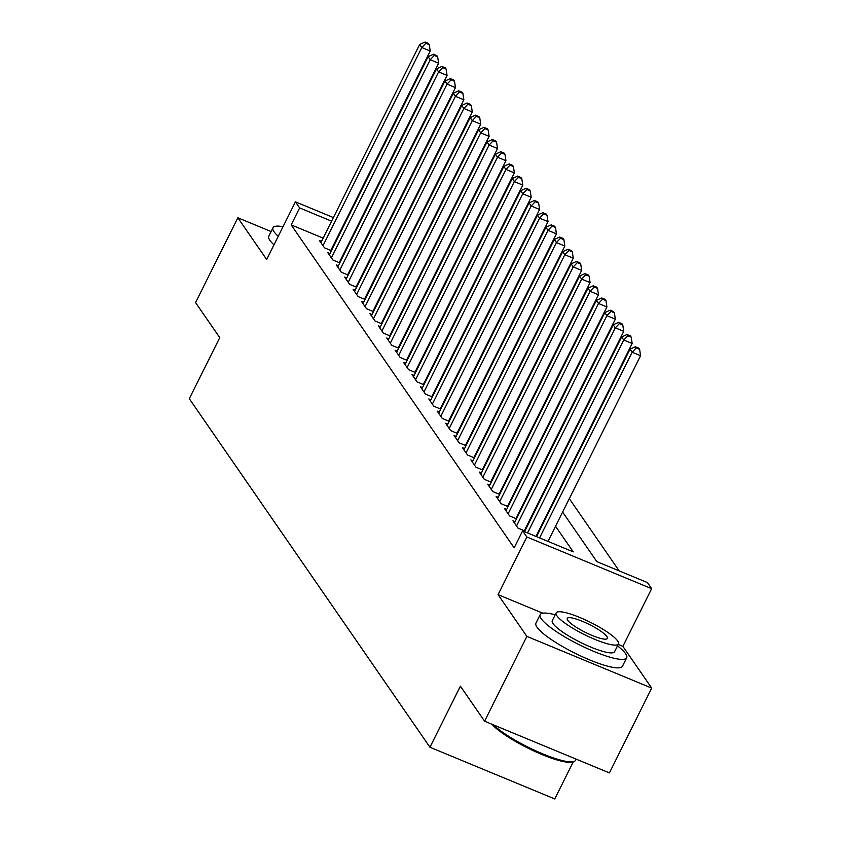 <?xml version="1.0" encoding="UTF-8"?>
<svg xmlns="http://www.w3.org/2000/svg" width="841" height="841" viewBox="0 0 841 841"><rect width="100%" height="100%" fill="white"/><g stroke="black" fill="none" stroke-linecap="round" stroke-linejoin="round"><path stroke-width="1.26" d="M562.618 512.074L596.826 561.62L647.433 582.582L651.638 588.679L526.823 536.968L522.608 530.881L573.215 551.843L555.544 526.256M542.802 613.184L498.061 594.65L526.876 636.385L484.595 721.21L609.41 772.911L651.701 688.096L622.876 646.351L651.638 588.679M573.352 761.673L554.766 798.95L429.951 747.25L189.299 398.708L219.753 337.63L195.564 302.592L237.856 217.777L266.671 259.512L295.433 201.84L333.393 217.567M619.176 570.881L569.304 498.65M561.294 487.044L560.894 486.466M552.884 474.86L552.484 474.282M544.463 462.676L544.064 462.087M536.053 450.482L535.654 449.903M527.643 438.298L527.233 437.719M519.223 426.114L518.823 425.535M510.813 413.93L510.403 413.341M502.392 401.735L501.993 401.157M493.982 389.551L493.583 388.973M485.572 377.367L485.162 376.779M477.152 365.183L476.752 364.595M468.742 352.989L468.332 352.411M460.321 340.805L459.922 340.227M451.911 328.621L451.512 328.032M443.501 316.437L443.091 315.848M435.081 304.242L434.681 303.664M426.671 292.058L426.261 291.48M418.25 279.874L417.851 279.286M526.876 636.385L651.701 688.096M271.117 231.548L237.856 217.777M515.049 521.672L512.947 520.8L517.993 528.116L524.9 530.976M506.639 509.488L504.537 508.616L509.583 515.932L516.49 518.792M498.219 497.304L496.116 496.432L501.173 503.738L508.069 506.608M489.809 485.11L487.706 484.248L492.752 491.554L499.659 494.413M481.388 472.926L479.296 472.053L484.342 479.37L491.249 482.229M472.978 460.742L470.876 459.869L475.922 467.186L482.829 470.045M464.568 448.558L462.466 447.685L467.512 454.992L474.419 457.861M456.148 436.363L454.045 435.501L459.102 442.808L465.998 445.667M447.738 424.179L445.635 423.307L450.681 430.624L457.588 433.483M439.317 411.995L437.215 411.123L442.271 418.44L449.178 421.299M430.907 399.811L428.805 398.939L433.851 406.245L440.758 409.104M422.497 387.617L420.395 386.755L425.441 394.061L432.348 396.92M414.077 375.433L411.974 374.56L417.031 381.877L423.927 384.736M405.667 363.249L403.564 362.376L408.61 369.693L415.517 372.552M397.246 351.065L395.144 350.192L400.2 357.499L407.107 360.358M388.836 338.87L386.734 337.998L391.78 345.315L398.687 348.174M380.426 326.686L378.324 325.814L383.37 333.131L390.277 335.99M372.006 314.502L369.903 313.63L374.96 320.947L381.856 323.806M363.596 302.318L361.493 301.446L366.539 308.752L373.446 311.612M355.175 290.124L353.073 289.251L358.129 296.568L365.036 299.428M346.765 277.94L344.663 277.067L349.709 284.384L356.616 287.244M338.355 265.756L336.253 264.883L341.299 272.19L348.206 275.06M329.935 253.561L327.832 252.699L332.889 260.006L339.785 262.865M407.212 272.957L406.634 272.726M395.196 267.985L394.629 267.743M323.144 238.14L291.175 224.894L514.156 547.838L522.608 530.881M539.081 531.607L538.671 531.028M530.66 519.423L530.261 518.844M522.25 507.239L521.851 506.66M513.83 495.055L513.43 494.466M505.42 482.86L505.02 482.282M497.01 470.676L496.6 470.098M488.589 458.492L488.19 457.903M480.179 446.308L479.769 445.719M471.759 434.114L471.359 433.535M463.349 421.93L462.949 421.352M454.939 409.746L454.529 409.157M446.518 397.562L446.119 396.973M438.108 385.367L437.698 384.789M429.688 373.183L429.288 372.605M421.278 360.999L420.878 360.411M412.868 348.815L412.458 348.227M404.447 336.621L404.048 336.043M396.037 324.437L395.627 323.859M387.617 312.253L387.217 311.664M379.207 300.058L378.807 299.48M370.797 287.874L370.387 287.296M362.376 275.69L361.977 275.112M353.966 263.506L353.556 262.918M345.546 251.312L345.146 250.734M335.149 243.112L334.581 242.87M321.525 241.378L319.422 240.505L324.468 247.822L331.375 250.681M331.838 249.766L331.428 249.178M340.248 261.95L339.848 261.372M348.658 274.134L348.258 273.556M357.078 286.329L356.668 285.74M365.488 298.513L365.089 297.924M373.909 310.697L373.499 310.119M382.319 322.881L381.919 322.303M390.729 335.075L390.329 334.487M399.149 347.259L398.739 346.671M407.559 359.443L407.16 358.865M415.98 371.627L415.57 371.049M424.39 383.822L423.99 383.233M432.8 396.006L432.4 395.428M441.22 408.19L440.81 407.612M449.63 420.374L449.231 419.796M458.051 432.568L457.641 431.98M466.461 444.752L466.061 444.174M474.871 456.936L474.471 456.358M483.291 469.131L482.892 468.542M491.701 481.315L491.302 480.726M500.122 493.499L499.712 492.921M508.532 505.683L508.132 505.105M516.942 517.877L516.542 517.289M525.362 530.061L524.963 529.473M498.061 594.65L526.823 536.968M291.175 224.894L299.638 207.927L295.433 201.84M484.595 721.21L460.395 686.172L429.951 747.25M377.504 243.964L377.903 244.542M385.914 256.148L386.324 256.736M394.334 268.342L394.734 268.92M402.744 280.526L403.144 281.104M411.165 292.71L411.564 293.288M419.575 304.894L419.974 305.483M427.985 317.089L428.395 317.667M436.405 329.273L436.805 329.851M444.815 341.457L445.215 342.035M453.236 353.64L453.635 354.229M461.646 365.835L462.045 366.413M470.056 378.019L470.466 378.597M478.476 390.203L478.876 390.792M486.886 402.387L487.286 402.976M495.307 414.581L495.706 415.16M503.717 426.765L504.116 427.344M512.127 438.949L512.537 439.538M520.547 451.133L520.947 451.722M528.957 463.328L529.357 463.906M537.378 475.512L537.777 476.09M545.788 487.696L546.187 488.285M554.198 499.88L554.608 500.469M415.664 255.99L415.097 255.759M403.659 251.017L403.081 250.786M391.643 246.045L391.076 245.803M379.638 241.073L379.06 240.831M344.831 222.297L345.409 222.539M356.847 227.28L357.414 227.512M368.852 232.253L369.43 232.494M380.857 237.225L381.436 237.467M392.873 242.197L393.441 242.439M404.878 247.18L405.457 247.412M416.894 252.153L417.462 252.384M343.612 226.145L343.033 225.903M331.596 221.172L299.638 207.927M547.533 514.65L547.134 514.061M539.123 502.455L538.713 501.877M530.703 490.271L530.303 489.693M522.293 478.087L521.893 477.509M513.883 465.903L513.473 465.315M505.462 453.709L505.063 453.131M497.052 441.525L496.642 440.947M488.632 429.341L488.232 428.752M480.222 417.157L479.822 416.568M471.812 404.963L471.402 404.384M463.391 392.779L462.992 392.2M454.981 380.595L454.571 380.006M446.56 368.411L446.161 367.822M438.15 356.216L437.751 355.638M429.73 344.032L429.33 343.454M421.32 331.848L420.921 331.259M412.91 319.664L412.5 319.075M404.489 307.47L404.09 306.891M396.079 295.286L395.68 294.707M387.659 283.102L387.259 282.513M379.249 270.907L378.849 270.329M370.839 258.723L370.429 258.145M362.418 246.539L362.019 245.961M354.008 234.355L353.609 233.766M622.876 646.351L618.219 644.427M330.797 250.439L430.224 51.038L421.783 47.548L322.997 245.688M425.882 43.269L429.257 44.668L428.416 43.448L425.041 42.05L425.882 43.269L421.783 47.548L419.68 44.499L320.894 242.639M430.224 51.038L429.257 44.668M425.041 42.05L419.68 44.499M283.028 226.713A48.326 9.493 26.5 0 0 273.02 227.722A48.326 9.493 26.5 0 0 274.103 231.822A48.326 9.493 26.5 0 0 278.234 236.332M273.02 227.722L268.794 236.205A48.326 9.493 26.5 0 0 269.877 240.305A48.326 9.493 26.5 0 0 273.998 244.815M555.218 614.803A48.326 9.493 26.5 0 0 540.174 614.655A48.326 9.493 26.5 0 0 541.257 618.755A48.326 9.493 26.5 0 0 586.619 648.264A48.326 9.493 26.5 0 0 626.682 657.788A48.326 9.493 26.5 0 0 625.588 653.688A48.326 9.493 26.5 0 0 617.504 645.856M540.174 614.655L535.948 623.139A48.326 9.493 26.5 0 0 537.031 627.239A48.326 9.493 26.5 0 0 582.382 656.737A48.326 9.493 26.5 0 0 622.445 666.272L626.682 657.788M618.461 643.943L614.571 651.743A34.796 6.833 -153.5 0 1 585.725 644.889A34.796 6.833 -153.5 0 1 553.063 623.644A34.796 6.833 -153.5 0 1 552.285 620.69L556.174 612.889A34.796 6.833 26.5 0 0 556.952 615.843A34.796 6.833 26.5 0 0 589.615 637.089A34.796 6.833 26.5 0 0 618.461 643.943A34.796 6.833 26.5 0 0 617.672 640.989A34.796 6.833 26.5 0 0 585.021 619.754A34.796 6.833 26.5 0 0 556.174 612.889M567.749 620.311A22.423 4.405 26.5 0 0 588.795 633.998A22.423 4.405 26.5 0 0 607.381 638.424A22.423 4.405 26.5 0 0 606.887 636.521A22.423 4.405 26.5 0 0 585.841 622.834A22.423 4.405 26.5 0 0 567.244 618.408A22.423 4.405 26.5 0 0 567.749 620.311M493.362 724.847A48.326 9.493 26.5 0 0 535.791 750.845A48.326 9.493 26.5 0 0 573.867 761.515A48.326 9.493 26.5 0 0 575.591 760.253L576.148 759.139M573.867 761.515L572.364 761.988A47.17 9.262 -153.5 0 1 532.826 750.477A47.17 9.262 -153.5 0 1 491.932 724.248M339.217 262.634L438.634 63.222L430.203 59.732L331.407 257.872M434.303 55.453L437.677 56.852L436.836 55.632L433.462 54.234L434.303 55.453L430.203 59.732L428.101 56.683L329.304 254.834M438.634 63.222L437.677 56.852M433.462 54.234L428.101 56.683M347.627 274.818L447.055 75.417L438.613 71.916L339.827 270.066M442.713 67.637L446.087 69.036L445.246 67.816L441.872 66.428L442.713 67.637L438.613 71.916L436.511 68.867L337.725 267.017M447.055 75.417L446.087 69.036M441.872 66.428L436.511 68.867M356.048 287.002L455.465 87.601L447.034 84.111L348.237 282.25M451.123 79.832L454.497 81.23L453.656 80.011L450.282 78.612L451.123 79.832L447.034 84.111L444.931 81.062L346.135 279.201M455.465 87.601L454.497 81.23M450.282 78.612L444.931 81.062M364.458 299.196L463.875 99.785L455.444 96.294L356.658 294.434M459.543 92.016L462.918 93.414L462.077 92.195L458.702 90.796L459.543 92.016L455.444 96.294L453.341 93.246L354.555 291.385M463.875 99.785L462.918 93.414M458.702 90.796L453.341 93.246M372.868 311.38L472.295 111.969L463.854 108.478L365.068 306.618M467.953 104.2L471.328 105.598L470.487 104.379L467.112 102.98L467.953 104.2L463.854 108.478L461.751 105.43L362.965 303.58M472.295 111.969L471.328 105.598M467.112 102.98L461.751 105.43M381.288 323.564L480.705 124.163L472.274 120.662L373.478 318.813M476.374 116.384L479.748 117.782L478.907 116.563L475.533 115.175L476.374 116.384L472.274 120.662L470.172 117.624L371.375 315.764M480.705 124.163L479.748 117.782M475.533 115.175L470.172 117.624M389.698 335.748L489.126 136.347L480.684 132.857L381.898 330.997M484.784 128.578L488.158 129.977L487.317 128.757L483.943 127.359L484.784 128.578L480.684 132.857L478.582 129.808L379.796 327.948M489.126 136.347L488.158 129.977M483.943 127.359L478.582 129.808M398.119 347.943L497.536 148.531L489.105 145.041L390.308 343.181M493.204 140.762L496.568 142.161L495.727 140.941L492.353 139.543L493.204 140.762L489.105 145.041L487.002 141.992L388.206 340.132M497.536 148.531L496.568 142.161M492.353 139.543L487.002 141.992M406.529 360.127L505.946 160.715L497.515 157.225L398.729 355.365M501.614 152.946L504.989 154.345L504.148 153.125L500.773 151.727L501.614 152.946L497.515 157.225L495.412 154.176L396.626 352.326M505.946 160.715L504.989 154.345M500.773 151.727L495.412 154.176M414.939 372.311L514.366 172.91L505.925 169.409L407.139 367.559M510.024 165.141L513.399 166.529L512.558 165.32L509.183 163.921L510.024 165.141L505.925 169.409L503.822 166.371L405.036 364.51M514.366 172.91L513.399 166.529M509.183 163.921L503.822 166.371M423.359 384.495L522.776 185.094L514.345 181.603L415.549 379.743M518.445 177.325L521.819 178.723L520.978 177.504L517.604 176.105L518.445 177.325L514.345 181.603L512.243 178.555L413.446 376.694M522.776 185.094L521.819 178.723M517.604 176.105L512.243 178.555M431.769 396.689L531.197 197.278L522.755 193.787L423.969 391.927M526.855 189.509L530.229 190.907L529.388 189.688L526.014 188.289L526.855 189.509L522.755 193.787L520.653 190.739L421.867 388.878M531.197 197.278L530.229 190.907M526.014 188.289L520.653 190.739M440.19 408.873L539.607 209.462L531.176 205.971L432.379 404.111M535.275 201.693L538.639 203.091L537.798 201.872L534.424 200.473L535.275 201.693L531.176 205.971L529.073 202.923L430.277 401.073M539.607 209.462L538.639 203.091M534.424 200.473L529.073 202.923M448.6 421.057L548.017 221.656L539.586 218.155L440.8 416.306M543.685 213.887L547.06 215.285L546.219 214.066L542.844 212.668L543.685 213.887L539.586 218.155L537.483 215.117L438.697 413.257M548.017 221.656L547.06 215.285M542.844 212.668L537.483 215.117M457.01 433.241L556.437 233.84L548.006 230.35L449.21 428.49M552.095 226.071L555.47 227.469L554.629 226.25L551.254 224.852L552.095 226.071L548.006 230.35L545.893 227.301L447.107 425.441M556.437 233.84L555.47 227.469M551.254 224.852L545.893 227.301M465.43 445.436L564.847 246.024L556.416 242.534L457.62 440.673M560.516 238.255L563.89 239.653L563.05 238.434L559.675 237.036L560.516 238.255L556.416 242.534L554.314 239.485L455.517 437.625M564.847 246.024L563.89 239.653M559.675 237.036L554.314 239.485M473.84 457.62L573.268 258.219L564.826 254.718L466.04 452.868M568.926 250.439L572.3 251.837L571.46 250.618L568.085 249.22L568.926 250.439L564.826 254.718L562.724 251.669L463.938 449.819M573.268 258.219L572.3 251.837M568.085 249.22L562.724 251.669M482.261 469.804L581.678 270.403L573.247 266.902L474.45 465.052M577.347 262.634L580.711 264.032L579.87 262.812L576.495 261.414L577.347 262.634L573.247 266.902L571.144 263.864L472.348 462.003M581.678 270.403L580.711 264.032M576.495 261.414L571.144 263.864M490.671 481.988L590.088 282.587L581.657 279.096L482.871 477.236M585.757 274.818L589.131 276.216L588.29 274.996L584.915 273.598L585.757 274.818L581.657 279.096L579.554 276.048L480.768 474.187M590.088 282.587L589.131 276.216M584.915 273.598L579.554 276.048M499.081 494.182L598.508 294.77L590.077 291.28L491.281 489.42M594.167 287.002L597.541 288.4L596.7 287.18L593.326 285.782L594.167 287.002L590.077 291.28L587.964 288.232L489.178 486.382M598.508 294.77L597.541 288.4M593.326 285.782L587.964 288.232M507.501 506.366L606.918 306.965L598.487 303.464L499.691 501.614M602.587 299.186L605.962 300.584L605.121 299.364L601.746 297.977L602.587 299.186L598.487 303.464L596.385 300.416L497.588 498.566M606.918 306.965L605.962 300.584M601.746 297.977L596.385 300.416M515.911 518.55L615.339 319.149L606.897 315.659L508.111 513.798M610.997 311.38L614.372 312.778L613.531 311.559L610.156 310.161L610.997 311.38L606.897 315.659L604.795 312.61L506.009 510.75M615.339 319.149L614.372 312.778M610.156 310.161L604.795 312.61M524.332 530.734L623.749 331.333L615.318 327.843L516.521 525.982M619.418 323.564L622.782 324.962L621.941 323.743L618.577 322.345L619.418 323.564L615.318 327.843L613.215 324.794L514.419 522.934M623.749 331.333L622.782 324.962M618.577 322.345L613.215 324.794M535.99 536.421L632.159 343.517L623.728 340.027L527.549 532.921M627.828 335.748L631.202 337.146L630.361 335.927L626.987 334.529L627.828 335.748L623.728 340.027L621.625 336.978L524.553 531.68M632.159 343.517L631.202 337.146M626.987 334.529L621.625 336.978M547.996 541.394L640.579 355.711L632.148 352.211L539.565 537.904M636.238 347.932L639.612 349.33L638.771 348.111L635.397 346.723L636.238 347.932L632.148 352.211L630.035 349.162L536.558 536.653M640.579 355.711L639.612 349.33M635.397 346.723L630.035 349.162"/></g></svg>
